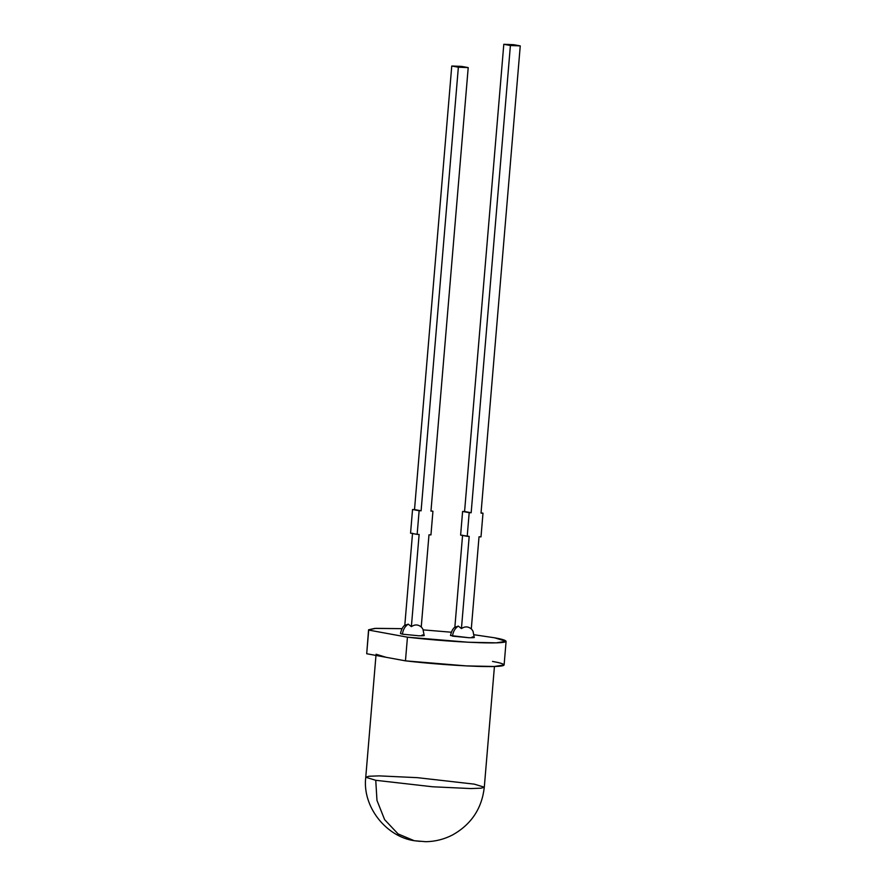 <?xml version="1.0" encoding="UTF-8"?>
<svg xmlns="http://www.w3.org/2000/svg" width="886" height="886" viewBox="0 0 886 886"><rect width="100%" height="100%" fill="white"/><g stroke="black" fill="none" stroke-linecap="round" stroke-linejoin="round"><path stroke-width="1.33" d="M492.505 661.432C505.43 663.625 511.886 666.759 487.245 666.56C463.079 666.427 423.752 663.071 405.456 660.845L466.291 665.895L494.255 666.493L504.112 664.976L506.094 641.32L496.238 642.837L468.273 642.239L407.449 637.178L405.456 660.845L366.704 653.735L368.698 630.079L407.449 637.178C425.734 639.415 465.061 642.76 489.238 642.893C513.869 643.092 507.412 639.969 494.488 637.776L506.094 641.32M503.802 44.3L464.574 511.532L471.164 512.739L510.402 45.507L503.802 44.3L510.402 45.507L520.248 45.895L481.02 513.116L520.248 45.895L513.659 44.688L520.248 45.895L510.402 45.507L471.164 512.739L469.192 512.662L467.21 536.318L469.181 536.395L461.44 628.573L469.181 536.395L460.62 535.111L462.603 511.455L464.574 511.532L503.802 44.3L513.659 44.688L503.802 44.3M462.581 535.188L454.85 627.366L458.295 626.092L461.44 628.573L458.295 626.092L454.85 627.366L462.581 535.188M479.027 536.783L471.286 628.96C468.218 626.358 464.928 626.225 461.44 628.573C464.928 626.225 468.218 626.358 471.286 628.96L479.027 536.783L480.998 536.85L482.992 513.193L481.02 513.116L482.992 513.193L480.998 536.85L479.027 536.783M468.207 67.602L430.961 511.167L468.207 67.602L461.617 66.395L468.207 67.602L458.361 67.214L451.76 66.007L414.515 509.583L421.105 510.79L458.361 67.214L468.207 67.602M494.488 637.776L474.132 634.753L494.488 637.776M451.273 632.216L423.242 629.88L451.273 632.216M401.989 628.661L374.667 628.418L368.576 629.78L375.908 628.351L401.989 628.661M422.168 634.963C425.845 635.55 424.748 635.827 418.901 635.783L402.454 634.188L418.901 635.783C424.748 635.827 425.845 635.55 422.168 634.963M455.559 626.767C453.233 627.897 451.55 630.821 450.509 635.528L468.96 637.732C474.807 637.776 475.893 637.499 472.216 636.912C475.893 637.499 474.807 637.776 468.96 637.732L452.513 636.137L452.613 635.262M368.576 629.78L366.704 653.735L405.456 660.845L407.449 637.178L368.698 630.079L366.704 653.735M375.974 655.43L365.752 777.243L375.753 780.3L432.623 786.779L470.831 788.562L481.153 788.186L484.299 787.2L481.153 788.186L470.831 788.562L432.623 786.779L375.753 780.3L365.752 777.243L368.886 776.258L379.208 775.881L417.428 777.664L474.287 784.143L484.299 787.2L494.432 666.493M386.086 657.29L376.074 654.233M365.752 777.243C362.119 806.792 386.252 836.705 414.294 840.725L398.08 833.936L384.646 819.683L376.971 800.401L375.753 780.3L376.971 800.401L384.646 819.683L398.08 833.936L414.294 840.725L420.053 841.368M452.513 636.137C453.023 631.685 454.95 628.329 458.295 626.092C454.95 628.329 453.023 631.685 452.513 636.137M421.238 627.011C418.159 624.408 414.87 624.276 411.381 626.623L408.247 624.143C404.891 626.38 402.964 629.736 402.454 634.188C402.964 629.736 404.891 626.38 408.247 624.143L404.791 625.416L412.533 533.239L404.791 625.416L408.247 624.143L411.381 626.623C414.87 624.276 418.159 624.408 421.238 627.011L428.979 534.823L430.95 534.9L432.933 511.244L430.984 510.89L432.933 511.244L430.95 534.9L428.979 534.823L421.238 627.011M405.511 624.818C403.185 625.948 401.502 628.872 400.461 633.579L402.454 634.188M461.617 66.395L451.76 66.007L458.361 67.214L421.105 510.79L419.133 510.713L417.151 534.369L419.122 534.446L411.381 626.623L419.122 534.446L417.151 534.369L419.133 510.713L412.544 509.505L414.515 509.583L451.76 66.007L461.617 66.395M410.561 533.162L412.544 509.505L410.561 533.162L417.151 534.369L410.561 533.162M421.105 510.79L412.544 509.505L421.105 510.79M481.043 512.839L482.992 513.193L481.043 512.839M471.164 512.739L462.603 511.455L471.164 512.739M462.603 511.455L460.62 535.111L467.21 536.318L469.192 512.662L462.603 511.455M484.299 787.2C481.929 808.397 471.385 824.301 452.68 834.889C444.196 839.286 435.236 841.556 425.789 841.7L414.294 840.725M474.22 637.521L473.035 631.264L471.308 628.683M424.161 635.572L422.987 629.315L421.26 626.734"/></g></svg>
